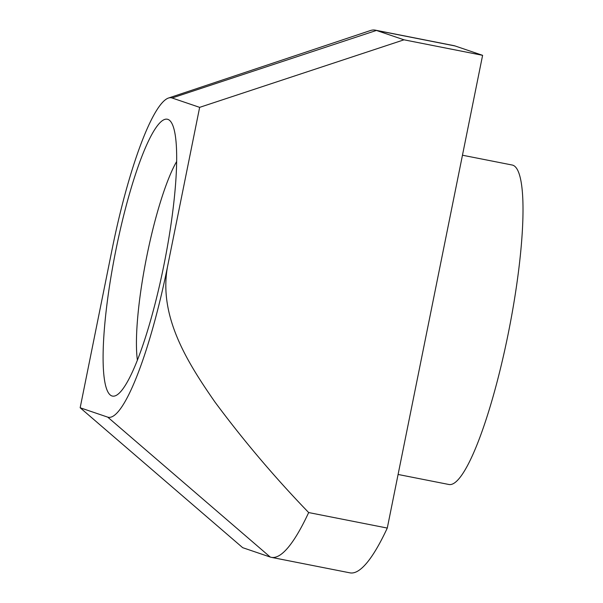 <?xml version="1.0" encoding="UTF-8"?>
<svg xmlns="http://www.w3.org/2000/svg" width="603" height="603" viewBox="0 0 603 603"><rect width="100%" height="100%" fill="white"/><g stroke="black" fill="none" stroke-linecap="round" stroke-linejoin="round"><path stroke-width="0.9" d="M462.463 155.22L512.075 165.003A162.833 28.869 101.2 0 1 508.125 334.137A162.833 28.869 101.2 0 1 449.047 484.518L398.086 474.463M137.409 360.27A113.982 20.208 101.2 0 1 146.815 256.169A113.982 20.208 101.2 0 1 176.596 161.604M116.017 249.438A141.125 25.017 101.2 0 1 171.192 122.243A141.125 25.017 101.2 0 1 163.79 265.689A141.125 25.017 101.2 0 1 117.457 394.626A141.125 25.017 101.2 0 1 116.017 249.438M80.161 407.764L242.677 547.675L270.242 557.051A268.674 47.629 -78.8 0 0 271.335 557.345A268.674 47.629 -78.8 0 0 308.668 512.558L387.284 528.062L482.604 55.325L403.987 39.813L376.423 30.444A268.674 47.629 -78.8 0 0 375.33 30.15A268.674 47.629 -78.8 0 0 370.378 30.557L168.418 98.055A162.833 28.869 -78.8 0 0 112.339 248.187L80.161 407.764L107.726 417.14A162.833 28.869 -78.8 0 0 167.468 266.933L199.646 107.357L172.081 97.987A162.833 28.869 -78.8 0 0 168.418 98.055M482.604 55.325L455.039 45.949A268.674 47.629 -78.8 0 0 453.946 45.655L375.33 30.15M199.646 107.357L403.987 39.813M308.668 512.558C274.945 477.636 243.687 440.77 214.894 401.952C188.226 363.496 158.446 317.201 167.468 266.933M271.335 557.345L349.951 572.85A268.674 47.629 -78.8 0 0 387.284 528.062M172.081 97.987L376.423 30.444L455.039 45.949M107.726 417.14L270.242 557.051"/></g></svg>
